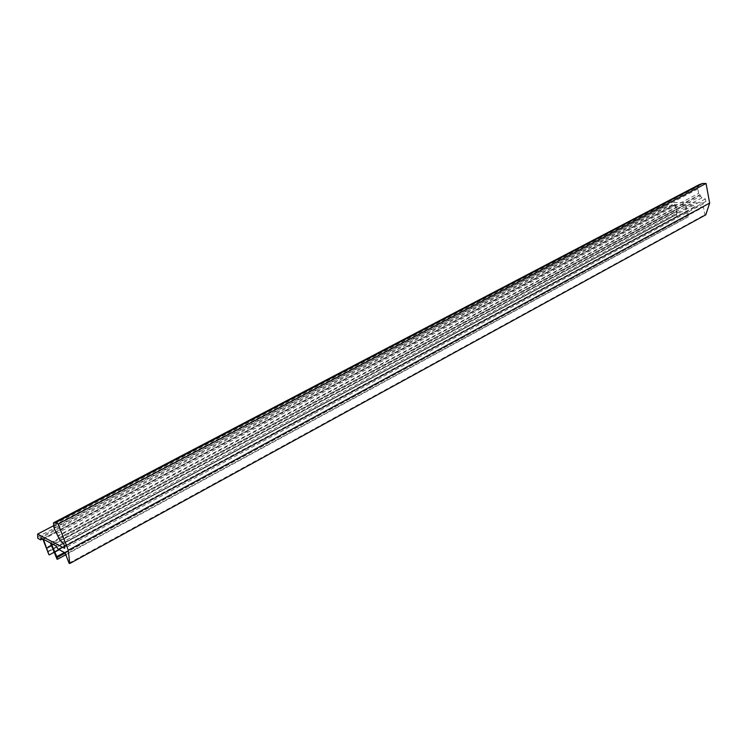 <?xml version="1.0" encoding="UTF-8"?>
<svg xmlns="http://www.w3.org/2000/svg" width="747" height="747" viewBox="0 0 747 747"><rect width="100%" height="100%" fill="white"/><g stroke="black" fill="none" stroke-linecap="round" stroke-linejoin="round"><path stroke-width="0.56" stroke-dasharray="3.73 2.8" d="M53.943 525.524L669.041 202.484L704.813 203.016L64.578 548.27M47.593 551.575L675.998 214.51L677.66 216.527L675.802 204.575L685.139 204.734L686.418 211.485L687.866 216.789L688.37 216.798L688.855 215.155L65.166 553.088M675.998 214.51L676.558 214.529L676.194 211.214L46.211 547.691M669.041 202.484L667.127 205.481L667.304 206.415L671.17 206.489L672.431 204.519L674.914 204.566L676.194 211.214M58.78 538.017L700.555 196.181L701.919 197.843L705.411 198.926L705.878 201.429L704.813 203.016M700.555 196.181L699.734 194.724L57.612 535.86M698.296 187.684L54.214 526.215L698.296 187.684L697.81 188.954L698.632 193.398L699.734 194.724M698.417 187.628L698.94 187.46L698.697 186.18L53.597 524.627M699.164 184.668L698.697 186.18M705.794 214.809L704.888 214.791L703.459 207.068L65.082 552.873M688.855 215.155L687.305 211.457L686.035 204.743L692.236 204.846L694.318 206.9L703.459 207.068M37.35 537.121L667.127 205.481M705.878 201.429L64.784 546.683M50.432 542.957L685.139 204.734M675.802 204.575L43.419 539.241M677.09 211.289L51.496 545.665M677.66 216.527L54.092 552.294M47.724 551.958L676.558 214.529M674.914 204.566L42.766 538.886M672.431 204.519L40.908 537.905M671.17 206.489L42.682 538.848M667.304 206.415L37.836 538.354M705.411 198.926L63.495 543.34M69.06 563.163L704.888 214.791M694.318 206.9L58.126 549.166M692.236 204.846L55.792 545.786M686.035 204.743L51.113 543.312M687.305 211.457L59.181 549.727M688.22 214.8L64.382 552.5M57.005 559.111L687.866 216.789M686.418 211.485L53.933 551.912M677.165 216.518L48.928 554.685M688.79 214.819L64.821 552.733M65.801 554.741L688.37 216.798M676.063 214.847L47.481 552.173M700.312 194.911L58.117 536.309M698.94 187.46L54.26 526.346M701.919 197.843L60.442 540.641M56.286 533.769L698.632 193.398M697.81 188.954L53.98 527.821"/><path stroke-width="1.12" d="M37.63 534.086L37.836 538.354L40.712 539.894L40.908 537.905L42.766 538.886L48.928 554.685L43.419 539.241L50.432 542.957L57.005 559.111L57.127 557.439L51.113 543.312L55.792 545.786L58.126 549.166L65.082 552.873L69.06 563.163L69.751 563.537L68.276 550.222L58.135 523.946L55.493 522.639L53.457 522.835L53.98 527.821L58.78 538.017L60.442 540.641L63.495 543.34L64.784 546.683L64.578 548.27L37.63 534.086L53.943 525.524M69.751 563.537L705.794 214.809L709.65 203.081L706.055 183.463L702.572 183.463L699.164 184.668M51.496 545.665L46.902 548.121M54.092 552.294L49.293 554.881M42.682 538.848L40.712 539.894M702.572 183.463L55.493 522.639M706.055 183.463L58.135 523.946M709.65 203.081L68.276 550.222M59.181 549.727L54.578 552.21M64.382 552.5L56.52 556.758M64.821 552.733L56.959 556.991M57.379 559.316L65.801 554.741M65.166 553.088L57.127 557.439M53.541 522.807L699.463 184.518M53.457 522.835L699.313 184.584"/></g></svg>
